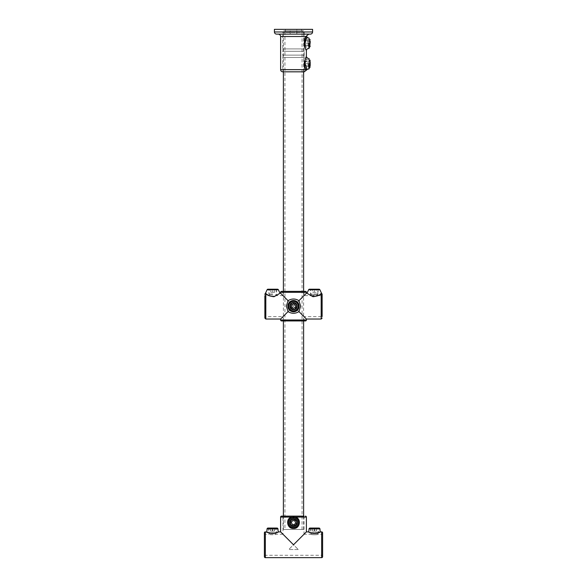 <?xml version="1.0" encoding="UTF-8"?>
<svg xmlns="http://www.w3.org/2000/svg" width="587" height="587" viewBox="0 0 587 587"><rect width="100%" height="100%" fill="white"/><g stroke="black" fill="none" stroke-linecap="round" stroke-linejoin="round"><path stroke-width="0.44" stroke-dasharray="2.94 2.2" d="M304.139 43.189C304.139 46.945 304.139 46.945 304.139 43.189C304.139 46.945 304.139 46.945 304.139 43.189C304.139 39.733 304.139 39.733 304.139 43.189C304.139 39.733 304.139 39.733 304.139 43.189L304.139 41.229L304.139 45.148L304.139 43.189L310.2 43.189C310.2 47.598 310.2 47.598 310.2 43.189C310.2 38.779 310.2 38.779 310.2 43.189L304.139 43.189M305.152 43.189C305.152 48.251 305.152 48.251 305.152 43.189C305.152 48.251 305.152 48.251 305.152 43.189C305.152 38.529 305.152 38.529 305.152 43.189C305.152 38.529 305.152 38.529 305.152 43.189M309.701 43.189C309.701 48.251 309.701 48.251 309.701 43.189C309.701 38.529 309.701 38.529 309.701 43.189M310.2 41.229L304.139 41.229L310.2 41.229M304.139 45.148L310.2 45.148L304.139 45.148M304.139 63.712C304.139 67.468 304.139 67.468 304.139 63.712C304.139 67.468 304.139 67.468 304.139 63.712C304.139 60.256 304.139 60.256 304.139 63.712C304.139 60.256 304.139 60.256 304.139 63.712L304.139 61.752L304.139 65.671L304.139 63.712L310.2 63.712L304.139 63.712M305.152 63.712C305.152 68.767 305.152 68.767 305.152 63.712C305.152 68.767 305.152 68.767 305.152 63.712C305.152 59.052 305.152 59.052 305.152 63.712C305.152 59.052 305.152 59.052 305.152 63.712M309.701 63.712C309.701 68.767 309.701 68.767 309.701 63.712C309.701 59.052 309.701 59.052 309.701 63.712M304.139 65.671L310.2 65.671L304.139 65.671M304.139 61.752L310.2 61.752L304.139 61.752M310.2 63.712C310.2 68.121 310.2 68.121 310.2 63.712C310.2 59.302 310.2 59.302 310.2 63.712M309.246 63.712C309.246 68.664 309.246 68.664 309.246 63.712C309.246 68.664 309.246 68.664 309.246 63.712C309.246 58.751 309.246 58.751 309.246 63.712C309.246 58.751 309.246 58.751 309.246 63.712L309.246 59.786M305.093 63.712C307.537 56.161 307.537 56.161 305.093 63.712L307.104 69.486L304.213 71.827L282.765 71.827L304.213 71.827M308.058 63.712C308.058 67.123 308.058 67.123 308.058 63.712C308.058 67.123 308.058 67.123 308.058 63.712C308.058 60.564 308.058 60.564 308.058 63.712C308.058 60.564 308.058 60.564 308.058 63.712M305.057 59.859L305.042 67.527M305.607 69.017L305.908 69.677L306.744 68.701M305.908 69.677L306.267 70.286L305.908 69.677L280.615 69.677M303.905 63.712L304.235 66.36L304.235 61.063L303.905 63.712M306.385 50.122L306.069 49.491M306.054 49.469L305.255 47.613M305.086 47.129L305.328 38.588M305.834 37.385L306.172 36.68M306.187 36.643L306.436 36.02M309.246 67.556L308.058 66.36L304.235 66.36L304.235 69.435L282.765 69.435L282.765 57.504L304.235 57.504L304.235 61.063L308.058 61.063L309.246 59.867M304.235 57.504L282.765 57.504M282.765 69.435L304.235 69.435M308.769 34.119L278.231 34.119L308.769 34.119M306.172 47.18L305.093 43.189L306.135 39.27M306.179 39.19L306.641 38.368M306.663 38.331L306.92 37.928M306.928 37.913L306.26 36.511L280.615 36.511M283 71.827L304 71.827L283 71.827L283 69.435L304 69.435L283 69.435M283 57.504L304 57.504L283 57.504L283 55.119L304 55.119L283 55.119M310.442 34.119L276.558 34.119C275.266 33.987 274.547 33.268 274.408 31.977L312.592 31.977C312.453 33.268 311.734 33.987 310.442 34.119M296.839 34.119L290.161 34.119L296.839 34.119L290.161 34.119L296.839 34.119L296.839 29.35L290.161 29.35L296.839 29.35L296.839 34.119M304 71.827L304 69.435M304 57.504L304 55.119M290.161 34.119L290.161 29.35L296.839 29.35L290.161 29.35L290.161 34.119M309.246 43.189L309.246 48.075L309.246 43.189C309.246 38.236 309.246 38.236 309.246 43.189C309.246 38.236 309.246 38.236 309.246 43.189C309.246 48.149 309.246 48.149 309.246 43.189C309.246 48.149 309.246 48.149 309.246 43.189M282.765 55.119L304.235 55.119L282.765 55.119L282.765 51.304L304.235 51.304L282.765 51.304M312.592 31.977L312.592 29.35L274.408 29.35L274.408 31.977M301.615 29.35L285.385 29.35L301.615 29.35L301.615 31.735L285.385 31.735L301.615 31.735M304.235 55.119L304.235 51.304M285.385 29.35L285.385 31.735M308.058 43.189C308.058 46.608 308.058 46.608 308.058 43.189C308.058 46.608 308.058 46.608 308.058 43.189C308.058 40.048 308.058 40.048 308.058 43.189C308.058 40.048 308.058 40.048 308.058 43.189M283 51.304L304 51.304L283 51.304L283 48.919L304 48.919L283 48.919M303.523 31.735L283.477 31.735L303.523 31.735L304.235 32.454L304.235 45.837L304.235 40.54L308.058 40.54L309.246 39.351M304 51.304L304 48.919M309.246 47.033L308.058 45.837L304.235 45.837L304.235 48.919L282.765 48.919L282.765 32.454L283.477 31.735M282.765 48.919L304.235 48.919M264.392 534.265L264.392 555.265L264.392 534.265L269.044 534.265L269.044 528.058L275.963 528.058L269.044 528.058M306.385 531.881L293.5 544.765L298.269 549.535L293.5 544.765L304 534.265L304 516.127L283 516.127L283 534.265L293.5 544.765L283 534.265L275.963 534.265C276.176 534.896 268.824 534.896 269.044 534.265C268.824 534.896 276.176 534.896 275.963 534.265L275.963 528.058M280.615 531.881L293.5 544.765L288.731 549.535L304 534.265L310.919 534.265L310.919 528.058L318.081 528.058L310.919 528.058M322.608 534.265L322.608 555.265L322.608 534.265L318.081 534.265C318.301 534.948 310.699 534.94 310.919 534.265C310.699 534.948 318.301 534.94 318.081 534.265L318.081 528.058M318.55 532.548L310.677 532.629M310.083 532.416L308.799 531.881M278.201 531.881L274.452 533.099L268.083 532.416M293.5 526.187C298.123 526.407 298.115 518.805 293.5 519.025C288.877 518.805 288.885 526.407 293.5 526.187M264.392 555.265L322.608 555.265M298.269 549.535L288.731 549.535L298.269 549.535M264.392 532.835L264.392 556.696M322.608 556.696L322.608 532.835M304 516.127L283 516.127L304 516.127M276.998 528.058L268.01 528.058M318.99 528.058L310.002 528.058M296.031 308.681L304 316.642L322.131 316.642L322.131 295.65L317.838 295.65L317.838 289.208L310.677 289.208L310.677 295.65C310.457 296.325 318.066 296.325 317.838 295.65C318.059 296.325 310.457 296.325 310.677 295.65L304 295.65L293.5 306.15L304 316.642L304 320.942L283 320.942L283 316.642L293.5 306.15L283 295.65L290.969 303.618C292.656 302.232 294.344 302.232 296.031 303.618L297.081 306.15L296.031 308.681C294.344 310.061 292.656 310.061 290.969 308.681L283 316.642L264.869 316.642L264.869 295.65L269.162 295.65C268.941 296.325 276.543 296.325 276.323 295.65C276.543 296.325 268.934 296.325 269.162 295.65L269.162 289.208L276.323 289.208L269.162 289.208M283 291.35L304 291.35L283 291.35L283 295.65L276.323 295.65L276.323 289.208M321.522 293.258L320.715 293.867M320.04 294.351L319.387 294.806M319.233 294.909L311.044 295.958L307.001 293.258M279.999 293.258L278.487 294.373M278.333 294.483L273.058 296.861L267.496 294.725M266.946 294.344L266.3 293.882M265.823 319.035L265.478 293.258M290.969 308.681L289.919 306.15L290.969 303.618M304 291.35L304 295.65L296.031 303.618M306.385 293.258L293.5 306.15L306.385 319.035M280.615 319.035L293.5 306.15L280.615 293.258M305.431 291.35L281.569 291.35M283 320.942L304 320.942M281.569 320.942L305.431 320.942M277.504 289.208L267.98 289.208M319.02 289.208L309.496 289.208M310.677 289.208L317.838 289.208M322.131 294.454A0.954 0.932 0 0 0 321.177 293.522L321.177 319.035M265.823 293.522A0.954 0.932 0 0 0 264.869 294.454M314.258 289.208L314.258 292.26L314.258 289.208L312.35 289.208L316.166 289.208L316.166 292.26L312.35 292.26L312.35 289.208L312.35 292.26L316.166 292.26L316.166 289.208L314.258 289.208L317.552 289.208L310.971 289.208L318.081 289.508L310.442 289.508L310.442 293.977L318.081 293.977L310.442 293.977L311.396 294.931L317.127 294.931L311.396 294.931M272.742 289.208L269.448 289.208L274.65 289.208L270.834 289.208L272.742 289.208L272.742 292.26L272.742 289.208M272.742 289.508L268.919 289.508L272.742 289.508M272.742 293.977L268.919 293.977L272.742 293.977M272.742 294.931L269.873 294.931L272.742 294.931M274.65 292.26L274.65 289.208L274.65 292.26L270.834 292.26L270.834 289.208L270.834 292.26L274.65 292.26M289.971 307.603A3.816 3.816 0 0 0 294.96 309.672A3.816 3.816 0 0 0 297.029 304.69A3.816 3.816 0 0 0 292.04 302.621A3.816 3.816 0 0 0 289.971 307.603A3.816 3.816 0 0 0 294.96 309.672A3.816 3.816 0 0 0 297.029 304.69A3.816 3.816 0 0 0 292.04 302.621A3.816 3.816 0 0 0 289.971 307.603M290.851 307.243A2.862 2.862 0 0 0 294.593 308.791A2.862 2.862 0 0 0 296.149 305.057A2.862 2.862 0 0 0 292.407 303.501A2.862 2.862 0 0 0 290.851 307.243M293.214 308.329L291.46 306.986L291.754 304.8L293.786 303.963L295.54 305.306L295.246 307.493L293.214 308.329M294.96 526.135A3.816 3.816 0 0 0 297.029 521.146A3.816 3.816 0 0 0 292.04 519.077A3.816 3.816 0 0 0 289.971 524.066A3.816 3.816 0 0 0 294.96 526.135A3.816 3.816 0 0 0 297.029 521.146A3.816 3.816 0 0 0 292.04 519.077A3.816 3.816 0 0 0 289.971 524.066A3.816 3.816 0 0 0 294.96 526.135M294.593 525.255A2.862 2.862 0 0 0 296.149 521.513A2.862 2.862 0 0 0 292.407 519.957A2.862 2.862 0 0 0 290.851 523.699A2.862 2.862 0 0 0 294.593 525.255M295.687 522.892L294.344 524.646L292.157 524.352L291.313 522.313L292.656 520.566L294.843 520.86L295.687 522.892M311.785 528.058L317.787 528.058L311.785 528.058M311.345 528.366L318.315 528.366L311.345 528.366M311.345 532.835L318.315 532.835L311.345 532.835M312.137 533.788L317.362 533.788L312.137 533.788M312.511 528.058L316.488 528.058L312.511 528.058L312.511 531.118L312.68 528.058M314.669 528.058L314.669 531.118L312.68 531.118M314.669 531.118L316.488 531.118L316.488 528.058M316.488 531.118L316.32 528.058M312.511 531.118L316.32 531.118M314.331 531.118L314.331 528.058M269.785 528.058L275.795 528.058L269.785 528.058M269.352 528.366L276.323 528.366L269.352 528.366M269.352 532.835L276.323 532.835L269.352 532.835M270.137 533.788L275.362 533.788L270.137 533.788M270.512 528.058L274.489 528.058L270.512 528.058L270.512 531.118L270.68 528.058M272.669 528.058L272.669 531.118L270.68 531.118M272.669 531.118L274.489 531.118L274.489 528.058M274.489 531.118L274.32 528.058M270.512 531.118L274.32 531.118M272.331 531.118L272.331 528.058M283.382 529.496L303.618 529.496L283.382 529.496L283.382 516.127M303.618 529.496L303.618 516.127M303.618 320.942L303.618 291.35M303.618 71.827L303.618 30.781L283.382 30.781L303.618 30.781M283.382 320.942L283.382 291.35M283.382 71.827L283.382 30.781M284.937 529.496L302.063 529.496L284.937 529.496L284.937 30.781L302.063 30.781L284.937 30.781M302.063 529.496L302.063 30.781M308.894 63.712L308.894 69.053L308.894 63.712M308.894 43.189L308.894 48.538L308.894 43.189M304.235 32.454L282.765 32.454L304.235 32.454M309.055 528.931L319.944 528.931M267.056 528.931L277.945 528.931M265.346 557.65L265.346 531.881M321.654 531.881L321.654 557.65M280.615 517.088L306.385 517.088M308.637 289.758L319.886 289.758M267.114 289.758L278.363 289.758M280.615 292.304L306.385 292.304M306.385 319.988L280.615 319.988M304.139 46.102L305.152 47.114L309.701 47.114M309.701 39.27L305.152 39.27L304.139 40.276M304.139 66.624L305.152 67.637L309.701 67.637M308.894 59.786L305.152 59.786L304.139 60.799M317.552 289.208L318.081 289.508L318.081 293.977L317.127 294.931M276.029 289.208L276.558 289.508L276.558 293.977L275.604 294.931M269.873 294.931L268.919 293.977L268.919 289.508L269.448 289.208M311.205 528.058L310.677 528.366L310.677 532.835L311.638 533.788M317.362 533.788L318.315 532.835L318.315 528.366L317.787 528.058M269.213 528.058L268.685 528.366L268.685 532.835L269.638 533.788M275.362 533.788L276.323 532.835L276.323 528.366L275.795 528.058"/><path stroke-width="0.88" d="M309.701 43.189C309.701 48.251 309.701 48.251 309.701 43.189C309.701 38.529 309.701 38.529 309.701 43.189M310.2 43.189L310.2 41.229L310.2 43.189C310.2 47.598 310.2 47.598 310.2 43.189C310.2 38.779 310.2 38.779 310.2 43.189M309.701 63.712C309.701 68.767 309.701 68.767 309.701 63.712C309.701 59.052 309.701 59.052 309.701 63.712M310.2 65.671L310.2 63.712L310.2 65.671M310.2 61.752L310.2 63.712L310.2 61.752M310.2 63.712C310.2 68.121 310.2 68.121 310.2 63.712C310.2 59.302 310.2 59.302 310.2 63.712M309.246 63.712L309.246 68.591L309.246 63.712C309.246 57.409 309.246 57.409 309.246 63.712M306.744 68.701L305.908 69.677L306.267 70.286L307.104 69.486L305.093 63.712C307.537 56.161 307.537 56.161 305.093 63.712M304 71.827L282.765 71.827L304.213 71.827L306.267 70.286L305.908 69.677C302.943 66.669 305.592 56.411 306.385 56.778L305.372 58.986M305.35 59.045L305.057 59.859M305.042 67.527L305.299 68.253M305.313 68.29L305.607 69.017M309.246 58.825L307.272 57.93L306.385 56.778L306.385 50.122C305.049 50.856 303.42 37.928 306.26 36.511L307.126 37.612C306.267 38.397 305.592 40.254 305.093 43.189C307.529 50.724 307.529 50.724 305.093 43.189M305.328 38.588L305.834 37.385M278.231 34.119C279.669 34.273 280.461 35.066 280.615 36.511L280.615 69.677C280.74 70.983 281.459 71.695 282.765 71.827L283 71.827M309.246 38.309L307.295 37.414L306.436 36.02L308.769 34.119M306.385 50.122L307.192 48.86M306.436 36.02L306.26 36.511L280.615 36.511M276.558 34.119L310.442 34.119C311.734 33.987 312.453 33.268 312.592 31.977L274.408 31.977C274.547 33.268 275.266 33.987 276.558 34.119M309.246 43.189L309.246 48.075L309.246 43.189M274.408 31.977L274.408 29.35L312.592 29.35L312.592 31.977M278.201 531.881L277.945 528.931A0.954 0.954 0 0 0 276.998 528.058L268.01 528.058A0.954 0.954 0 0 0 267.056 528.931L266.799 531.881C266.381 533.363 278.62 533.363 278.201 531.881L280.615 531.881L280.615 517.088A0.954 0.954 0 0 1 281.569 516.127L304 516.127M265.346 557.65A0.954 0.954 0 0 1 264.392 556.696L264.392 532.835A0.954 0.954 0 0 1 265.346 531.881L265.346 557.65L321.654 557.65A0.954 0.954 0 0 0 322.608 556.696L322.608 532.835A0.954 0.954 0 0 0 321.654 531.881L320.201 531.881L319.944 528.931A0.954 0.954 0 0 0 318.99 528.058L310.002 528.058A0.954 0.954 0 0 0 309.055 528.931L308.799 531.881C308.38 533.37 320.619 533.363 320.201 531.881L318.55 532.548M310.677 532.629L310.083 532.416M268.083 532.416L265.346 531.881M293.5 526.187A3.581 3.581 0 0 0 297.081 522.606A3.581 3.581 0 0 0 293.5 519.025A3.581 3.581 0 0 0 289.919 522.606A3.581 3.581 0 0 0 293.5 526.187M295.488 517.088C301.703 518.769 299.986 528.909 293.5 528.461C287.021 528.902 285.289 518.791 291.512 517.088L306.385 517.088A0.954 0.954 0 0 0 305.431 516.127M280.615 531.881L293.5 544.765L306.385 531.881L306.385 517.088M306.385 531.881L308.799 531.881M283 516.127L281.569 516.127M305.431 320.942L281.569 320.942A0.954 0.954 0 0 1 280.615 319.988L306.385 319.988A0.954 0.954 0 0 1 305.431 320.942M298.952 300.691L306.385 293.258L306.385 292.304A0.954 0.954 0 0 0 305.431 291.35L281.569 291.35A0.954 0.954 0 0 0 280.615 292.304L280.615 293.258L288.048 300.691L286.353 306.15L288.048 311.602C291.673 313.832 295.312 313.832 298.952 311.602L300.647 306.15L298.952 300.691C295.327 298.46 291.688 298.46 288.048 300.691M321.522 293.258L319.886 289.758A0.954 0.954 0 0 0 319.02 289.208L309.496 289.208A0.954 0.954 0 0 0 308.637 289.758L307.001 293.258L312.959 296.706C317.296 296.244 320.032 295.18 321.177 293.522L321.522 293.258L322.131 294.153M278.363 289.758A0.954 0.954 0 0 0 277.504 289.208L267.98 289.208A0.954 0.954 0 0 0 267.114 289.758L265.478 293.258L265.823 293.522C266.968 295.18 269.704 296.244 274.026 296.714L279.999 293.258L278.363 289.758L267.114 289.758M320.715 293.867L320.04 294.351M267.496 294.725L266.946 294.344M266.3 293.882L265.823 293.522L265.823 319.035L264.869 318.081L264.869 295.65M289.919 306.15A3.581 3.581 0 0 0 293.5 309.723A3.581 3.581 0 0 0 297.081 306.15A3.581 3.581 0 0 0 293.5 302.569A3.581 3.581 0 0 0 289.919 306.15M280.615 293.258L279.999 293.258M288.048 311.602L280.615 319.035L265.823 319.035M280.615 319.035L280.615 319.988M322.131 295.65L322.131 294.454A0.954 0.932 0 0 0 321.177 293.522L321.177 319.035L306.385 319.035L306.385 319.988M306.385 319.035L298.952 311.602M307.001 293.258L306.385 293.258M322.131 294.454L322.131 316.642M264.869 316.642L264.869 318.081M264.869 294.454A0.954 0.932 0 0 1 265.823 293.522M310.971 289.208L314.258 289.208M290.455 307.405A3.295 3.295 0 0 0 294.755 309.188A3.295 3.295 0 0 0 296.545 304.888A3.295 3.295 0 0 0 292.245 303.105A3.295 3.295 0 0 0 290.455 307.405M293.214 308.329L295.246 307.493L295.54 305.306L293.786 303.963L291.754 304.8L291.46 306.986L293.214 308.329M294.755 525.651A3.295 3.295 0 0 0 296.545 521.351A3.295 3.295 0 0 0 292.245 519.561A3.295 3.295 0 0 0 290.455 523.861A3.295 3.295 0 0 0 294.755 525.651M295.687 522.892L294.843 520.86L292.656 520.566L291.313 522.313L292.157 524.352L294.344 524.646L295.687 522.892M303.618 516.127L303.618 320.942M303.618 291.35L303.618 71.827M283.382 516.127L283.382 320.942M283.382 291.35L283.382 71.827M308.894 63.712L308.894 69.053L308.894 63.712M305.908 69.677L280.615 69.677M308.894 43.189L308.894 48.538L308.894 43.189M277.945 528.931L267.056 528.931M319.944 528.931L309.055 528.931M293.5 528.205A5.599 5.599 0 0 1 287.901 522.606A5.599 5.599 0 0 1 293.5 517.008A5.599 5.599 0 0 1 299.099 522.606A5.599 5.599 0 0 1 293.5 528.205M293.5 517.961A4.645 4.645 0 0 0 288.855 522.606A4.645 4.645 0 0 0 293.5 527.251A4.645 4.645 0 0 0 298.145 522.606A4.645 4.645 0 0 0 293.5 517.961M291.512 517.088L280.615 517.088M321.654 557.65L321.654 531.881M306.385 292.304L280.615 292.304M319.886 289.758L308.637 289.758M287.872 306.15A5.628 5.628 0 0 1 293.5 300.522A5.628 5.628 0 0 1 299.128 306.15A5.628 5.628 0 0 1 293.5 311.77A5.628 5.628 0 0 1 287.872 306.15M298.262 306.15A4.762 4.762 0 0 0 293.5 301.388A4.762 4.762 0 0 0 288.738 306.15A4.762 4.762 0 0 0 293.5 310.905A4.762 4.762 0 0 0 298.262 306.15M309.246 47.114L310.2 46.608M310.2 39.769L309.246 39.27M309.246 67.637L310.2 67.131M310.2 60.292L308.894 59.786M304.235 71.827L307.111 69.53L309.246 68.591M307.272 48.97L309.246 48.075M321.177 319.035L322.131 318.081M265.478 293.258L264.869 294.153"/></g></svg>
